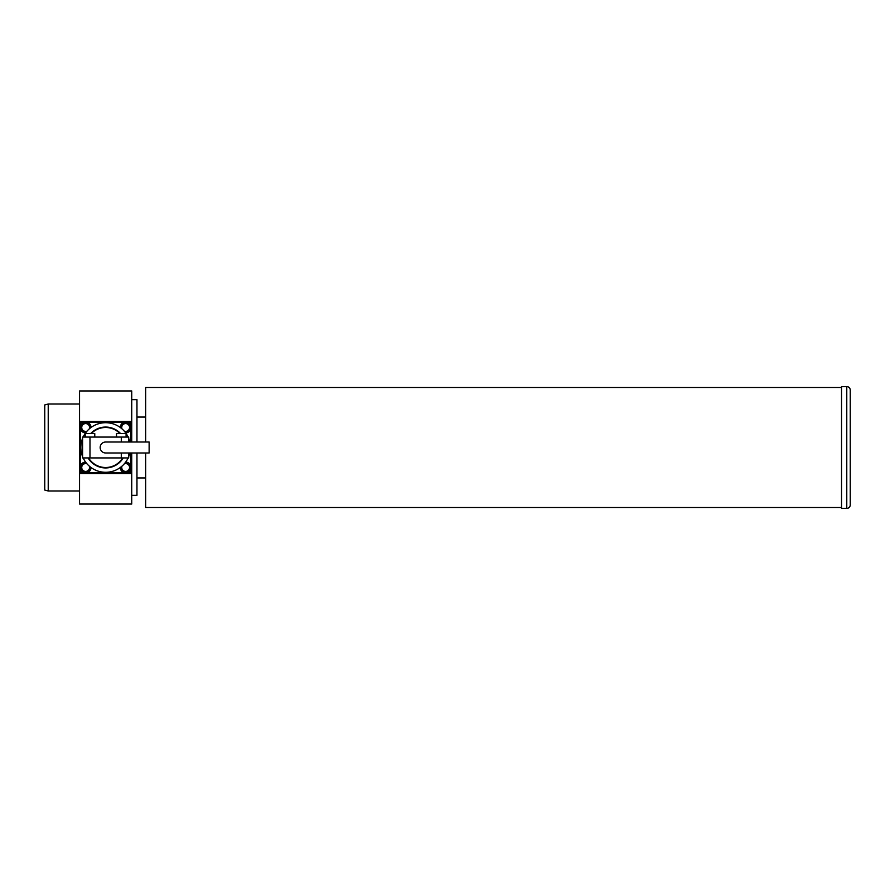 <?xml version="1.0" encoding="UTF-8"?>
<svg xmlns="http://www.w3.org/2000/svg" width="895" height="895" viewBox="0 0 895 895"><rect width="100%" height="100%" fill="white"/><g stroke="black" fill="none" stroke-linecap="round" stroke-linejoin="round"><path stroke-width="1.34" d="M48.229 490.997L44.75 490.057L44.75 404.943L48.229 404.003L48.229 490.997L79.543 490.997M136.957 442.018L136.957 399.662L131.733 399.662M131.733 495.338L136.957 495.338L136.957 452.982M136.957 477.941L145.65 477.941M136.957 417.059L145.65 417.059M841.546 387.479L145.65 387.479L145.65 442.018M841.546 507.521L145.65 507.521L145.65 452.982M131.733 452.982L131.733 504.042L79.543 504.042L79.543 421.4L131.733 421.4L131.733 442.018M79.543 421.4L79.543 390.958L131.733 390.958L131.733 421.4M131.733 473.6L79.543 473.6M149.129 447.5L149.129 442.018L105.644 442.018A5.482 5.482 0 0 0 100.162 447.5A5.482 5.482 0 0 0 105.644 452.982L149.129 452.982L149.129 447.5M82.586 456.618A24.791 24.791 0 0 1 82.586 438.382M83.157 437.062A24.791 24.791 0 0 1 128.13 437.062M128.69 438.382A24.791 24.791 0 0 1 129.82 442.018M90.663 433.583A20.44 20.44 0 0 1 120.612 433.583M91.268 433.583A20.003 20.003 0 0 1 120.008 433.583M94.769 437.062L94.769 433.583L85.204 433.583L85.204 437.062M126.083 437.062L126.083 433.583L116.518 433.583L116.518 437.062M122.704 457.938A20.003 20.003 0 0 1 88.571 457.938M123.219 457.938A20.44 20.44 0 0 1 88.068 457.938M129.82 452.982A24.791 24.791 0 0 1 128.69 456.618M128.13 457.938A24.791 24.791 0 0 1 83.157 457.938M127.012 472.728L130.871 472.728L130.871 468.868M130.871 466.15L130.871 452.982M130.871 442.018L130.871 428.85M130.871 426.132L130.871 422.272L127.012 422.272M124.293 422.272L86.994 422.272M84.275 422.272L80.416 422.272L80.416 426.132M84.275 472.728L80.416 472.728L80.416 468.868M80.416 466.15L80.416 428.85M86.994 472.728L124.293 472.728M128.69 442.018L128.69 437.062L82.586 437.062L82.586 457.938L128.69 457.938L128.69 452.982M85.629 422.708A4.788 4.788 0 0 1 90.395 427.944A4.788 4.788 0 0 0 85.629 422.708A4.788 4.788 0 0 0 80.852 427.497A4.788 4.788 0 0 0 86.088 432.251A4.788 4.788 0 0 1 85.629 432.274M120.881 467.056A4.788 4.788 0 0 0 125.647 472.291A4.788 4.788 0 0 0 130.435 467.503A4.788 4.788 0 0 0 125.188 462.749M85.629 462.726A4.788 4.788 0 0 1 86.088 462.749A4.788 4.788 0 0 0 80.852 467.503A4.788 4.788 0 0 0 85.629 472.291A4.788 4.788 0 0 0 90.395 467.056A4.788 4.788 0 0 1 85.629 472.291M125.188 432.251A4.788 4.788 0 0 0 130.435 427.497A4.788 4.788 0 0 0 125.647 422.708A4.788 4.788 0 0 0 120.881 427.944M85.618 462.111A5.392 5.392 0 0 0 80.237 467.514A5.392 5.392 0 0 0 85.629 472.896A5.392 5.392 0 0 0 91.021 467.526M91.021 427.474A5.392 5.392 0 0 0 85.629 422.104A5.392 5.392 0 0 0 80.237 427.486A5.392 5.392 0 0 0 85.618 432.889M120.254 467.526A5.392 5.392 0 0 0 125.647 472.896A5.392 5.392 0 0 0 131.039 467.514A5.392 5.392 0 0 0 125.669 462.111M125.669 432.889A5.392 5.392 0 0 0 131.039 427.486A5.392 5.392 0 0 0 125.647 422.104A5.392 5.392 0 0 0 120.254 427.474M846.771 386.606L841.546 386.606L841.546 508.394L846.771 508.394A3.479 3.479 0 0 0 850.25 504.914L850.25 390.086A3.479 3.479 0 0 0 846.771 386.606L846.771 508.394M121.295 437.062L121.295 442.018M121.295 452.982L121.295 457.938M89.981 437.062L89.981 457.938M86.994 431.166A3.916 3.916 0 0 1 81.725 427.497A3.916 3.916 0 0 1 85.629 423.581A3.916 3.916 0 0 1 89.31 428.85M125.647 472.291A4.788 4.788 0 0 0 130.435 467.503A4.788 4.788 0 0 0 125.647 462.726M124.293 463.834A3.916 3.916 0 0 1 129.562 467.503A3.916 3.916 0 0 1 125.647 471.419A3.916 3.916 0 0 1 121.977 466.15M89.31 466.15A3.916 3.916 0 0 1 85.629 471.419A3.916 3.916 0 0 1 81.725 467.503A3.916 3.916 0 0 1 86.994 463.834M125.647 432.274A4.788 4.788 0 0 0 130.435 427.497A4.788 4.788 0 0 0 125.647 422.708M121.977 428.85A3.916 3.916 0 0 1 125.647 423.581A3.916 3.916 0 0 1 129.562 427.497A3.916 3.916 0 0 1 124.293 431.166M79.543 404.003L48.229 404.003"/></g></svg>

